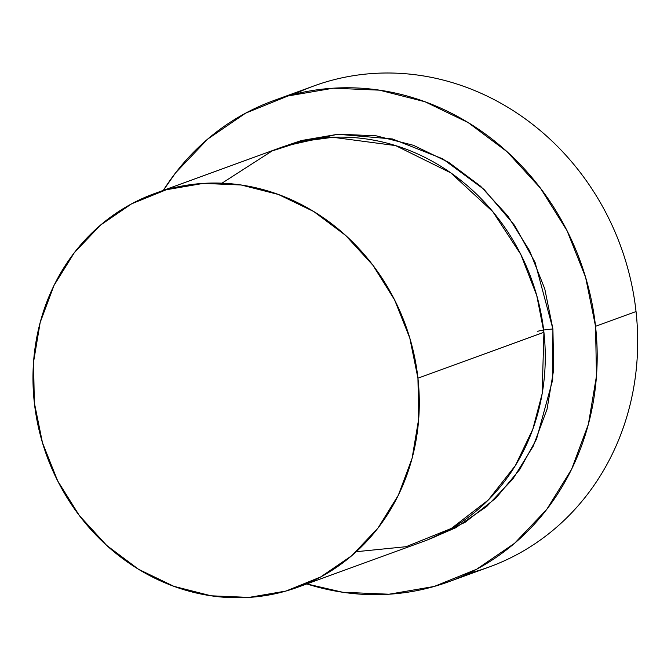 <?xml version="1.0" encoding="UTF-8"?>
<svg xmlns="http://www.w3.org/2000/svg" width="671" height="671" viewBox="0 0 671 671"><rect width="100%" height="100%" fill="white"/><g stroke="black" fill="none" stroke-linecap="round" stroke-linejoin="round"><path stroke-width="1.01" d="M294.074 94.334A256.003 233.323 70 0 1 636.033 311.537A256.003 233.323 -110 0 0 313.944 85.93L274.355 100.356M537.756 331.323A11.633 1.241 173.7 0 1 552.912 329.008L552.703 379.845L536.523 439.128L519.698 469.549L495.936 498.075L465.171 522.264L428.299 539.585M356.276 551.705L406.089 546.697L451.331 528.446L488.287 500.021L515.345 465.624L532.791 429.255L542.126 393.885L543.921 332.288A209.453 190.899 -110 0 0 280.386 147.695L154.414 193.609A209.453 190.899 70 0 1 417.941 378.192L543.921 332.288L417.941 378.192L409.796 338.041L394.598 299.903L372.917 265.246L345.599 235.395L313.692 211.499L278.423 194.481L241.141 184.986L203.279 183.393L166.299 189.75L131.617 203.825L100.566 225.062L74.347 252.657L53.948 285.536L40.176 322.457L33.55 361.979L34.322 402.6A209.453 190.899 70 0 1 154.414 193.609M595.538 326.299L636.033 311.537L595.538 326.299A256.003 233.323 70 0 1 448.765 581.74A256.003 233.323 70 0 1 306.781 583.938L342.764 592.267L389.037 594.221L434.238 586.446L476.628 569.251L514.573 543.292L546.63 509.566L571.549 469.373L588.383 424.248L596.485 375.945L595.538 326.299L585.582 277.224L567.003 230.606L540.516 188.249L507.125 151.763L468.123 122.558L425.011 101.757L379.442 90.157L333.177 88.203L287.976 95.978L245.586 113.173L207.633 139.132L175.584 172.85L163.338 190.354A256.003 233.323 70 0 1 273.449 100.684A256.003 233.323 70 0 1 595.538 326.299M34.322 402.6L42.466 442.751L57.672 480.889L79.346 515.554L106.664 545.406L138.57 569.302L173.848 586.32L211.13 595.806L248.983 597.408L285.963 591.05L320.646 576.976L351.696 555.739L377.924 528.144L398.314 495.257L412.086 458.343L418.712 418.813L417.941 378.192A209.453 190.899 70 0 1 297.849 587.192A209.453 190.899 70 0 1 34.322 402.6M449.729 581.38L489.251 566.978A256.003 233.323 -110 0 0 636.033 311.537A256.003 233.323 70 0 1 468.635 573.328M284.865 146.135L301.271 140.566L338.251 134.2L376.112 135.802L413.395 145.288L448.664 162.315L480.579 186.202L507.888 216.054L529.57 250.719L544.768 288.857L552.912 329.008L553.684 369.629L547.058 409.151L533.286 446.072L512.896 478.96L486.668 506.546L455.626 527.792L428.283 539.593M298.645 586.907L423.829 541.287A209.453 190.899 -110 0 0 543.921 332.288L536.758 295.534L520.788 254.426L492.85 211.726L450.803 172.875L395.596 145.59L332.9 137.287L301.623 141.455L272.057 150.975L221.975 183.183M284.907 146.119L337.723 134.242L392.434 138.964L442.717 158.826L484.043 189.423L514.649 225.448L535.089 262.428L552.912 329.008"/></g></svg>
